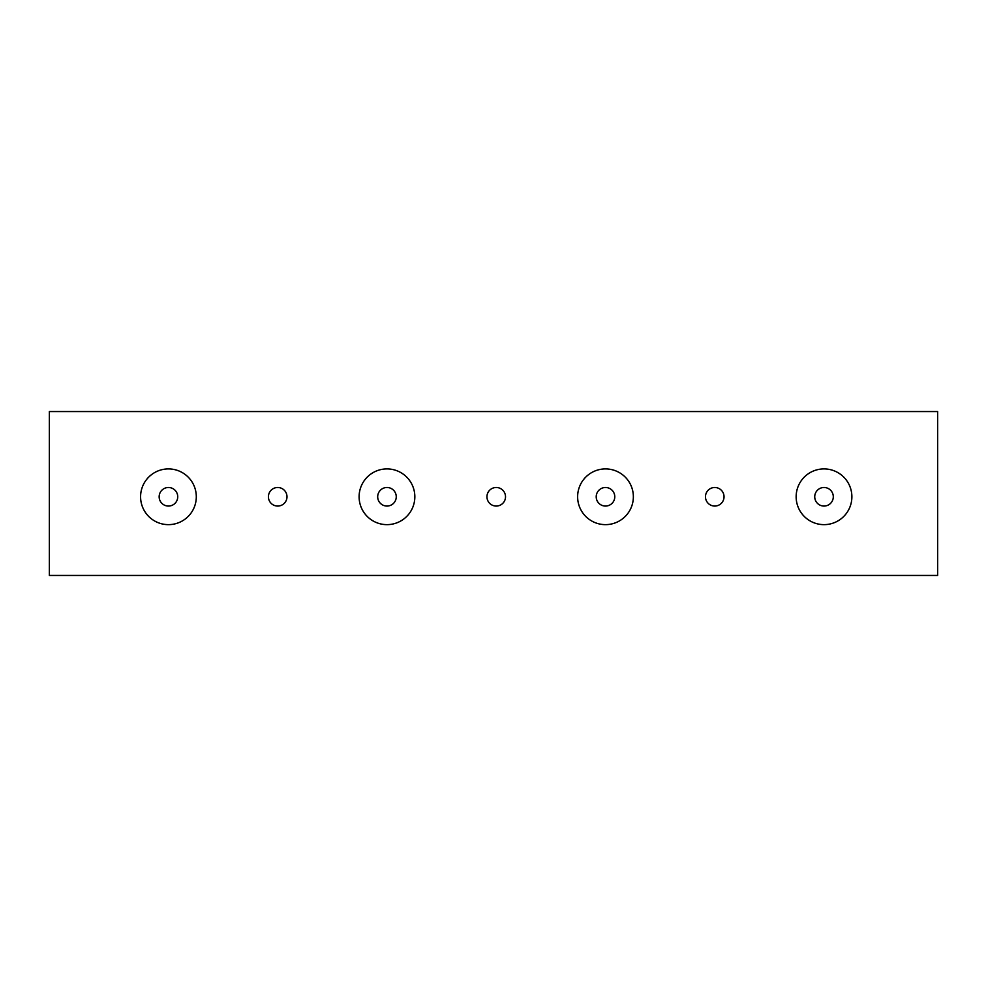 <?xml version="1.0" encoding="UTF-8"?>
<svg xmlns="http://www.w3.org/2000/svg" width="987" height="987" viewBox="0 0 987 987"><rect width="100%" height="100%" fill="white"/><g stroke="black" fill="none" stroke-linecap="round" stroke-linejoin="round"><path stroke-width="1.48" d="M177.734 496.782A9.29 9.29 0 0 0 168.444 487.492A9.29 9.29 0 0 0 159.154 496.782A9.29 9.29 0 0 0 168.444 506.06A9.29 9.29 0 0 0 177.734 496.782M396.256 496.782A9.29 9.29 0 0 0 386.966 487.492A9.29 9.29 0 0 0 377.688 496.782A9.29 9.29 0 0 0 386.966 506.06A9.29 9.29 0 0 0 396.256 496.782M614.778 496.782A9.29 9.29 0 0 0 605.487 487.492A9.29 9.29 0 0 0 596.21 496.782A9.29 9.29 0 0 0 605.487 506.06A9.29 9.29 0 0 0 614.778 496.782M833.299 496.782A9.29 9.29 0 0 0 824.022 487.492A9.29 9.29 0 0 0 814.731 496.782A9.29 9.29 0 0 0 824.022 506.06A9.29 9.29 0 0 0 833.299 496.782M140.586 496.782A27.858 27.858 0 0 0 168.444 524.64A27.858 27.858 0 0 0 196.302 496.782A27.858 27.858 0 0 0 168.444 468.911A27.858 27.858 0 0 0 140.586 496.782M359.108 496.782A27.858 27.858 0 0 0 386.966 524.64A27.858 27.858 0 0 0 414.836 496.782A27.858 27.858 0 0 0 386.966 468.911A27.858 27.858 0 0 0 359.108 496.782M577.629 496.782A27.858 27.858 0 0 0 605.487 524.64A27.858 27.858 0 0 0 633.358 496.782A27.858 27.858 0 0 0 605.487 468.911A27.858 27.858 0 0 0 577.629 496.782M796.151 496.782A27.858 27.858 0 0 0 824.022 524.64A27.858 27.858 0 0 0 851.88 496.782A27.858 27.858 0 0 0 824.022 468.911A27.858 27.858 0 0 0 796.151 496.782M724.039 496.782A9.29 9.29 0 0 0 714.761 487.492A9.29 9.29 0 0 0 705.471 496.782A9.29 9.29 0 0 0 714.761 506.06A9.29 9.29 0 0 0 724.039 496.782M505.517 496.782A9.29 9.29 0 0 0 496.227 487.492A9.29 9.29 0 0 0 486.949 496.782A9.29 9.29 0 0 0 496.227 506.06A9.29 9.29 0 0 0 505.517 496.782M286.995 496.782A9.29 9.29 0 0 0 277.705 487.492A9.29 9.29 0 0 0 268.415 496.782A9.29 9.29 0 0 0 277.705 506.06A9.29 9.29 0 0 0 286.995 496.782M49.35 411.554L937.65 411.554L937.65 575.446L49.35 575.446L49.35 411.554"/></g></svg>
